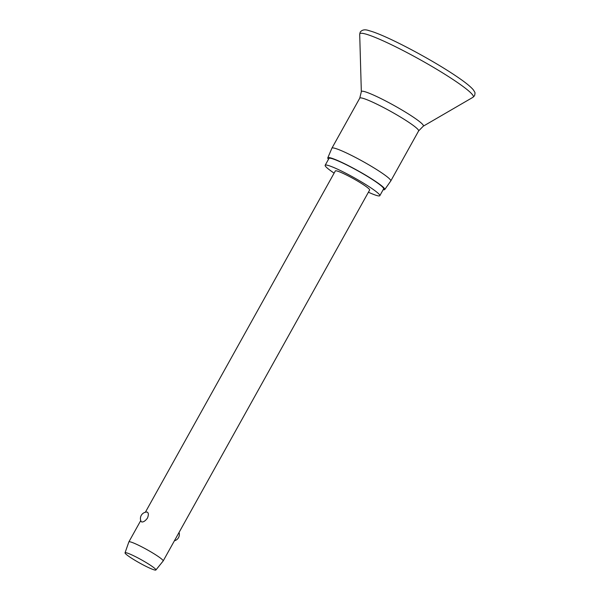<?xml version="1.0" encoding="UTF-8"?>
<svg xmlns="http://www.w3.org/2000/svg" width="600" height="600" viewBox="0 0 600 600"><rect width="100%" height="100%" fill="white"/><g stroke="black" fill="none" stroke-linecap="round" stroke-linejoin="round"><path stroke-width="0.9" d="M359.76 98.153A33.69 3.48 29.1 0 1 362.572 98.212A33.69 3.48 29.1 0 1 396.51 114.698A33.69 3.48 29.1 0 1 418.627 130.92L423.263 126.188A35.505 3.667 29.1 0 0 401.04 109.47A35.505 3.667 29.1 0 0 364.35 91.56A35.505 3.667 29.1 0 0 361.335 91.718L359.76 98.153L331.913 148.185A33.69 3.48 29.1 0 1 331.913 148.185A33.69 3.48 29.1 0 1 334.725 148.245A33.69 3.48 29.1 0 1 368.67 164.73A33.69 3.48 29.1 0 1 390.787 180.953A33.69 3.48 29.1 0 1 390.765 180.983L384.743 189.54A32.588 3.368 29.1 0 1 383.16 189.697M328.493 159.278A32.588 3.368 29.1 0 1 327.795 157.845A32.588 3.368 29.1 0 1 330.532 157.875A32.588 3.368 29.1 0 1 363.517 173.91A32.588 3.368 29.1 0 1 384.743 189.54M334.118 173.137A31.282 3.232 29.1 0 1 325.155 165.27A31.282 3.232 29.1 0 1 327.765 165.33A31.282 3.232 29.1 0 1 359.28 180.637A31.282 3.232 29.1 0 1 379.822 195.697A31.282 3.232 29.1 0 1 377.205 195.638A31.282 3.232 29.1 0 1 368.415 192.225M325.155 165.27L328.957 158.453A31.282 3.232 29.1 0 1 331.567 158.505A31.282 3.232 29.1 0 1 363.082 173.812A31.282 3.232 29.1 0 1 383.618 188.873L379.822 195.697M125.04 552.825L128.858 541.92A19.628 2.025 29.1 0 1 128.873 541.89A19.628 2.025 29.1 0 1 130.507 541.928A19.628 2.025 29.1 0 1 150.285 551.528A19.628 2.025 29.1 0 1 163.17 560.977A19.628 2.025 29.1 0 1 163.148 561.007L155.895 570A17.663 1.823 29.1 0 1 154.44 569.94A17.663 1.823 29.1 0 1 136.778 561.375A17.663 1.823 29.1 0 1 125.04 552.825A17.663 1.823 29.1 0 1 126.525 552.825A17.663 1.823 29.1 0 1 144.45 561.548A17.663 1.823 29.1 0 1 155.895 570M141.645 521.925L141.135 521.543A6.54 6.54 0 0 1 146.858 512.048L147.12 512.077C148.62 512.805 148.733 514.808 147.465 518.092C145.32 520.95 143.377 522.232 141.645 521.925M145.373 512.243L335.34 170.94A19.628 2.025 29.1 0 1 336.983 170.977A19.628 2.025 29.1 0 1 356.752 180.578A19.628 2.025 29.1 0 1 369.638 190.028L163.17 560.977M365.212 33.915A64.957 6.712 29.1 0 1 432.345 66.683A64.957 6.712 29.1 0 1 473.002 97.275L474.51 95.752C475.11 93.705 475.147 92.445 474.638 91.965L473.408 89.933C470.7 86.648 465.09 82.14 456.577 76.418C431.408 59.302 385.56 34.92 369.082 30.675C365.093 29.19 362.13 29.67 360.202 32.13L359.7 34.215A64.957 6.712 29.1 0 1 365.212 33.915M361.335 91.718L359.7 34.215M327.795 157.845L331.897 148.215M128.873 541.89L140.738 520.575M174.413 540.78A6.54 6.54 0 0 0 179.047 532.447M418.627 130.92L390.787 180.953M423.263 126.188L473.002 97.275"/></g></svg>
